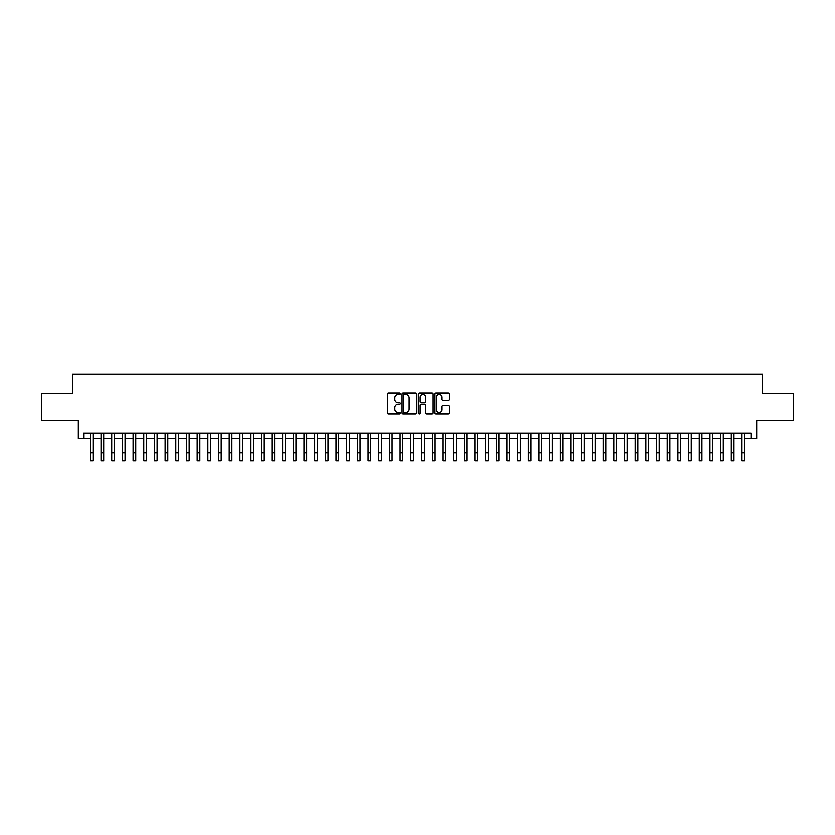 <?xml version="1.0" encoding="UTF-8"?>
<svg xmlns="http://www.w3.org/2000/svg" width="835" height="835" viewBox="0 0 835 835"><rect width="100%" height="100%" fill="white"/><g stroke="black" fill="none" stroke-linecap="round" stroke-linejoin="round"><path stroke-width="1.25" d="M400.414 393.89A0.731 0.731 0 0 0 399.673 393.149L388.536 393.149A1.044 1.044 0 0 0 387.482 394.203L387.482 413.075A1.044 1.044 0 0 0 388.536 414.129L399.673 414.129A0.731 0.731 0 0 0 400.414 413.388A0.731 0.731 0 0 0 399.673 412.657L398.232 412.657A3.35 3.35 0 0 1 394.882 409.307L394.882 407.73A3.35 3.35 0 0 1 398.232 404.37L399.673 404.37A0.731 0.731 0 0 0 400.414 403.639A0.731 0.731 0 0 0 399.673 402.908L398.232 402.908A3.35 3.35 0 0 1 394.882 399.548L394.882 397.982A3.35 3.35 0 0 1 398.232 394.621L399.673 394.621A0.731 0.731 0 0 0 400.414 393.89M448.144 400.549A1.044 1.044 0 0 0 449.188 399.495L449.188 394.203A1.044 1.044 0 0 0 448.144 393.149L435.766 393.149A1.044 1.044 0 0 0 434.722 394.203L434.722 413.075A1.044 1.044 0 0 0 435.766 414.129L448.144 414.129A1.044 1.044 0 0 0 449.188 413.075L449.188 406.676A1.044 1.044 0 0 0 448.144 405.633L442.853 405.633A1.044 1.044 0 0 0 441.798 406.676L441.798 409.849A2.808 2.808 0 0 1 438.991 412.657A2.808 2.808 0 0 1 436.194 409.849L436.194 397.429A2.808 2.808 0 0 1 438.991 394.621A2.808 2.808 0 0 1 441.798 397.429L441.798 399.495A1.044 1.044 0 0 0 442.853 400.549L448.144 400.549M83.677 438.354L83.677 433.021L751.323 433.021L751.323 438.354L756.667 438.354L756.667 420.193L793.25 420.193L793.25 393.494L762.543 393.494L762.543 374.268L72.457 374.268L72.457 393.494L41.75 393.494L41.75 420.193L78.333 420.193L78.333 438.354L90.357 438.354M416.582 394.203A1.044 1.044 0 0 0 415.538 393.149L403.159 393.149A1.044 1.044 0 0 0 402.115 394.203L402.115 413.075A1.044 1.044 0 0 0 403.159 414.129L415.538 414.129A1.044 1.044 0 0 0 416.582 413.075L416.582 394.203M419.462 393.149L431.841 393.149A1.044 1.044 0 0 1 432.885 394.203L432.885 413.075A1.044 1.044 0 0 1 431.841 414.129L426.539 414.129A1.044 1.044 0 0 1 425.495 413.075L425.495 405.424A1.044 1.044 0 0 0 424.451 404.37L420.934 404.37A1.044 1.044 0 0 0 419.89 405.424L419.89 413.388A0.731 0.731 0 0 1 419.149 414.129A0.731 0.731 0 0 1 418.418 413.388L418.418 394.203A1.044 1.044 0 0 1 419.462 393.149M93.029 438.354L101.035 438.354M103.707 438.354L111.723 438.354M114.385 438.354L122.401 438.354M125.073 438.354L133.089 438.354M135.75 438.354L143.766 438.354M146.438 438.354L154.444 438.354M157.116 438.354L165.132 438.354M167.804 438.354L175.809 438.354M178.481 438.354L186.497 438.354M189.169 438.354L197.175 438.354M199.847 438.354L207.863 438.354M210.535 438.354L218.54 438.354M221.212 438.354L229.228 438.354M231.89 438.354L239.906 438.354M242.578 438.354L250.594 438.354M253.255 438.354L261.272 438.354M263.943 438.354L271.949 438.354M274.621 438.354L282.637 438.354M285.309 438.354L293.315 438.354M295.987 438.354L304.003 438.354M306.675 438.354L314.68 438.354M317.352 438.354L325.368 438.354M328.04 438.354L336.046 438.354M338.718 438.354L346.734 438.354M349.395 438.354L357.411 438.354M360.083 438.354L368.099 438.354M370.761 438.354L378.777 438.354M381.449 438.354L389.454 438.354M392.126 438.354L400.142 438.354M402.814 438.354L410.82 438.354M413.492 438.354L421.508 438.354M424.18 438.354L432.186 438.354M434.858 438.354L442.874 438.354M445.546 438.354L453.551 438.354M456.223 438.354L464.239 438.354M466.901 438.354L474.917 438.354M477.589 438.354L485.605 438.354M488.266 438.354L496.282 438.354M498.954 438.354L506.96 438.354M509.632 438.354L517.648 438.354M520.32 438.354L528.325 438.354M530.997 438.354L539.013 438.354M541.685 438.354L549.691 438.354M552.363 438.354L560.379 438.354M563.051 438.354L571.057 438.354M573.728 438.354L581.745 438.354M584.406 438.354L592.422 438.354M595.094 438.354L603.11 438.354M605.772 438.354L613.788 438.354M616.46 438.354L624.465 438.354M627.137 438.354L635.153 438.354M637.825 438.354L645.831 438.354M648.503 438.354L656.519 438.354M659.191 438.354L667.196 438.354M669.868 438.354L677.884 438.354M680.556 438.354L688.562 438.354M691.234 438.354L699.25 438.354M701.911 438.354L709.927 438.354M712.599 438.354L720.615 438.354M723.277 438.354L731.293 438.354M733.965 438.354L741.971 438.354M744.643 438.354L751.323 438.354M404.317 394.621A0.731 0.731 0 0 0 403.576 395.352L403.576 411.926A0.731 0.731 0 0 0 404.317 412.657L405.831 412.657A3.35 3.35 0 0 0 409.192 409.307L409.192 397.982A3.35 3.35 0 0 0 405.831 394.621L404.317 394.621M425.495 397.481A2.808 2.808 0 0 0 422.687 394.673A2.808 2.808 0 0 0 419.89 397.481L419.89 401.854A1.044 1.044 0 0 0 420.934 402.908L424.451 402.908A1.044 1.044 0 0 0 425.495 401.854L425.495 397.481M90.357 452.727L93.029 452.727L93.029 460.732L90.357 460.732L90.357 433.021M93.029 452.727L93.029 433.021M101.035 452.727L103.707 452.727L103.707 460.732L101.035 460.732L101.035 433.021M103.707 452.727L103.707 433.021M111.723 452.727L114.385 452.727L114.385 460.732L111.723 460.732L111.723 433.021M114.385 452.727L114.385 433.021M122.401 452.727L125.073 452.727L125.073 460.732L122.401 460.732L122.401 433.021M125.073 452.727L125.073 433.021M133.089 452.727L135.75 452.727L135.75 460.732L133.089 460.732L133.089 433.021M135.75 452.727L135.75 433.021M143.766 452.727L146.438 452.727L146.438 460.732L143.766 460.732L143.766 433.021M146.438 452.727L146.438 433.021M154.444 452.727L157.116 452.727L157.116 460.732L154.444 460.732L154.444 433.021M157.116 452.727L157.116 433.021M165.132 452.727L167.804 452.727L167.804 460.732L165.132 460.732L165.132 433.021M167.804 452.727L167.804 433.021M175.809 452.727L178.481 452.727L178.481 460.732L175.809 460.732L175.809 433.021M178.481 452.727L178.481 433.021M186.497 452.727L189.169 452.727L189.169 460.732L186.497 460.732L186.497 433.021M189.169 452.727L189.169 433.021M197.175 452.727L199.847 452.727L199.847 460.732L197.175 460.732L197.175 433.021M199.847 452.727L199.847 433.021M207.863 452.727L210.535 452.727L210.535 460.732L207.863 460.732L207.863 433.021M210.535 452.727L210.535 433.021M218.54 452.727L221.212 452.727L221.212 460.732L218.54 460.732L218.54 433.021M221.212 452.727L221.212 433.021M229.228 452.727L231.89 452.727L231.89 460.732L229.228 460.732L229.228 433.021M231.89 452.727L231.89 433.021M239.906 452.727L242.578 452.727L242.578 460.732L239.906 460.732L239.906 433.021M242.578 452.727L242.578 433.021M250.594 452.727L253.255 452.727L253.255 460.732L250.594 460.732L250.594 433.021M253.255 452.727L253.255 433.021M261.272 452.727L263.943 452.727L263.943 460.732L261.272 460.732L261.272 433.021M263.943 452.727L263.943 433.021M271.949 452.727L274.621 452.727L274.621 460.732L271.949 460.732L271.949 433.021M274.621 452.727L274.621 433.021M282.637 452.727L285.309 452.727L285.309 460.732L282.637 460.732L282.637 433.021M285.309 452.727L285.309 433.021M293.315 452.727L295.987 452.727L295.987 460.732L293.315 460.732L293.315 433.021M295.987 452.727L295.987 433.021M304.003 452.727L306.675 452.727L306.675 460.732L304.003 460.732L304.003 433.021M306.675 452.727L306.675 433.021M314.68 452.727L317.352 452.727L317.352 460.732L314.68 460.732L314.68 433.021M317.352 452.727L317.352 433.021M325.368 452.727L328.04 452.727L328.04 460.732L325.368 460.732L325.368 433.021M328.04 452.727L328.04 433.021M336.046 452.727L338.718 452.727L338.718 460.732L336.046 460.732L336.046 433.021M338.718 452.727L338.718 433.021M346.734 452.727L349.395 452.727L349.395 460.732L346.734 460.732L346.734 433.021M349.395 452.727L349.395 433.021M357.411 452.727L360.083 452.727L360.083 460.732L357.411 460.732L357.411 433.021M360.083 452.727L360.083 433.021M368.099 452.727L370.761 452.727L370.761 460.732L368.099 460.732L368.099 433.021M370.761 452.727L370.761 433.021M378.777 452.727L381.449 452.727L381.449 460.732L378.777 460.732L378.777 433.021M381.449 452.727L381.449 433.021M389.454 452.727L392.126 452.727L392.126 460.732L389.454 460.732L389.454 433.021M392.126 452.727L392.126 433.021M400.142 452.727L402.814 452.727L402.814 460.732L400.142 460.732L400.142 433.021M402.814 452.727L402.814 433.021M410.82 452.727L413.492 452.727L413.492 460.732L410.82 460.732L410.82 433.021M413.492 452.727L413.492 433.021M421.508 452.727L424.18 452.727L424.18 460.732L421.508 460.732L421.508 433.021M424.18 452.727L424.18 433.021M432.186 452.727L434.858 452.727L434.858 460.732L432.186 460.732L432.186 433.021M434.858 452.727L434.858 433.021M442.874 452.727L445.546 452.727L445.546 460.732L442.874 460.732L442.874 433.021M445.546 452.727L445.546 433.021M453.551 452.727L456.223 452.727L456.223 460.732L453.551 460.732L453.551 433.021M456.223 452.727L456.223 433.021M464.239 452.727L466.901 452.727L466.901 460.732L464.239 460.732L464.239 433.021M466.901 452.727L466.901 433.021M474.917 452.727L477.589 452.727L477.589 460.732L474.917 460.732L474.917 433.021M477.589 452.727L477.589 433.021M485.605 452.727L488.266 452.727L488.266 460.732L485.605 460.732L485.605 433.021M488.266 452.727L488.266 433.021M496.282 452.727L498.954 452.727L498.954 460.732L496.282 460.732L496.282 433.021M498.954 452.727L498.954 433.021M506.96 452.727L509.632 452.727L509.632 460.732L506.96 460.732L506.96 433.021M509.632 452.727L509.632 433.021M517.648 452.727L520.32 452.727L520.32 460.732L517.648 460.732L517.648 433.021M520.32 452.727L520.32 433.021M528.325 452.727L530.997 452.727L530.997 460.732L528.325 460.732L528.325 433.021M530.997 452.727L530.997 433.021M539.013 452.727L541.685 452.727L541.685 460.732L539.013 460.732L539.013 433.021M541.685 452.727L541.685 433.021M549.691 452.727L552.363 452.727L552.363 460.732L549.691 460.732L549.691 433.021M552.363 452.727L552.363 433.021M560.379 452.727L563.051 452.727L563.051 460.732L560.379 460.732L560.379 433.021M563.051 452.727L563.051 433.021M571.057 452.727L573.728 452.727L573.728 460.732L571.057 460.732L571.057 433.021M573.728 452.727L573.728 433.021M581.745 452.727L584.406 452.727L584.406 460.732L581.745 460.732L581.745 433.021M584.406 452.727L584.406 433.021M592.422 452.727L595.094 452.727L595.094 460.732L592.422 460.732L592.422 433.021M595.094 452.727L595.094 433.021M603.11 452.727L605.772 452.727L605.772 460.732L603.11 460.732L603.11 433.021M605.772 452.727L605.772 433.021M613.788 452.727L616.46 452.727L616.46 460.732L613.788 460.732L613.788 433.021M616.46 452.727L616.46 433.021M624.465 452.727L627.137 452.727L627.137 460.732L624.465 460.732L624.465 433.021M627.137 452.727L627.137 433.021M635.153 452.727L637.825 452.727L637.825 460.732L635.153 460.732L635.153 433.021M637.825 452.727L637.825 433.021M645.831 452.727L648.503 452.727L648.503 460.732L645.831 460.732L645.831 433.021M648.503 452.727L648.503 433.021M656.519 452.727L659.191 452.727L659.191 460.732L656.519 460.732L656.519 433.021M659.191 452.727L659.191 433.021M667.196 452.727L669.868 452.727L669.868 460.732L667.196 460.732L667.196 433.021M669.868 452.727L669.868 433.021M677.884 452.727L680.556 452.727L680.556 460.732L677.884 460.732L677.884 433.021M680.556 452.727L680.556 433.021M688.562 452.727L691.234 452.727L691.234 460.732L688.562 460.732L688.562 433.021M691.234 452.727L691.234 433.021M699.25 452.727L701.911 452.727L701.911 460.732L699.25 460.732L699.25 433.021M701.911 452.727L701.911 433.021M709.927 452.727L712.599 452.727L712.599 460.732L709.927 460.732L709.927 433.021M712.599 452.727L712.599 433.021M720.615 452.727L723.277 452.727L723.277 460.732L720.615 460.732L720.615 433.021M723.277 452.727L723.277 433.021M731.293 452.727L733.965 452.727L733.965 460.732L731.293 460.732L731.293 433.021M733.965 452.727L733.965 433.021M741.971 452.727L744.643 452.727L744.643 460.732L741.971 460.732L741.971 433.021M744.643 452.727L744.643 433.021"/></g></svg>
